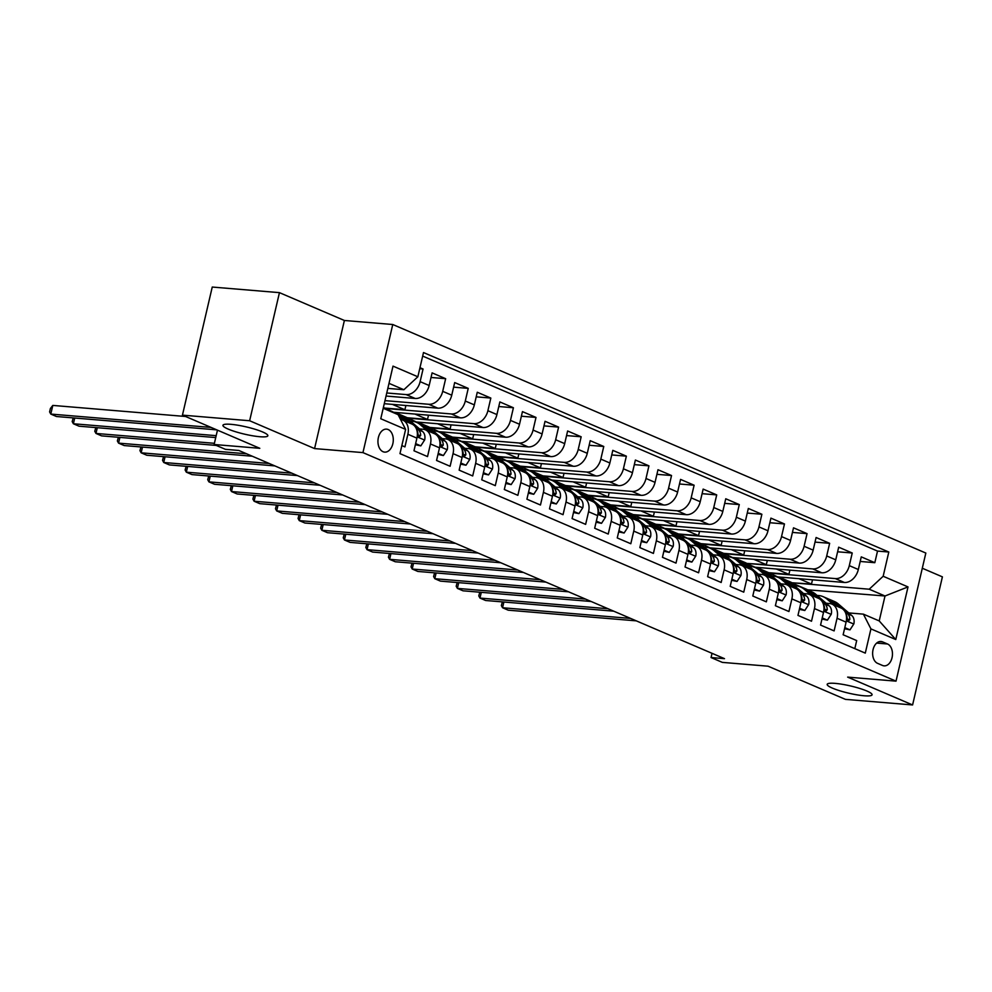 <?xml version="1.0" encoding="UTF-8"?>
<svg xmlns="http://www.w3.org/2000/svg" width="992" height="992" viewBox="0 0 992 992"><rect width="100%" height="100%" fill="white"/><g stroke="black" fill="none" stroke-linecap="round" stroke-linejoin="round"><path stroke-width="1.49" d="M259.854 436.728A23.052 3.72 13.1 0 1 235.538 431.731A23.052 3.72 13.1 0 1 222.952 425.308A23.052 3.72 13.1 0 1 230.95 424.328A23.052 3.72 13.1 0 1 255.266 429.325A23.052 3.72 13.1 0 1 267.852 435.748A23.052 3.72 13.1 0 1 259.854 436.728M864.094 695.764A23.052 3.72 13.1 0 1 839.765 690.767A23.052 3.72 13.1 0 1 827.179 684.344A23.052 3.72 13.1 0 1 835.177 683.376A23.052 3.72 13.1 0 1 859.506 688.374A23.052 3.72 13.1 0 1 872.08 694.797A23.052 3.72 13.1 0 1 864.094 695.764M383.036 451.707A11.532 7.638 94.8 0 0 384.648 452.116A11.532 7.638 94.8 0 0 393.08 442.506A11.532 7.638 94.8 0 0 388.194 429.548A11.532 7.638 94.8 0 0 386.57 429.139A11.532 7.638 94.8 0 0 378.15 438.749A11.532 7.638 94.8 0 0 383.036 451.707M279.446 292.64L212.251 287.048L182.441 415.14L249.637 420.744L314.576 448.582L362.948 452.612L392.758 324.508L344.385 320.478L279.446 292.64L249.637 420.744M362.948 452.612L896.024 681.144L925.834 553.052L392.758 324.508M896.024 681.144L847.652 677.114L912.59 704.952L942.4 576.86L922.3 568.242M912.59 704.952L845.407 699.36L768.044 666.19L722.35 662.383L711.053 657.547L724.495 658.663L238.849 450.467L225.42 449.339L214.123 444.503L259.805 448.31L182.441 415.14M401.847 445.582L404.934 446.908L407.873 434.273L416.913 438.142A14.409 10.528 -66.8 0 0 411.841 424.006L402.802 420.137A14.409 10.528 113.2 0 1 407.873 434.273M416.913 438.142L413.974 450.777L427.527 456.593L430.466 443.957L439.506 447.826A14.409 10.528 -66.8 0 0 434.422 433.69L425.394 429.821A14.409 10.528 113.2 0 1 430.466 443.957M439.506 447.826L436.554 460.462L450.108 466.277L453.046 453.642L462.086 457.51A14.409 10.528 -66.8 0 0 457.014 443.374L447.975 439.493A14.409 10.528 113.2 0 1 453.046 453.642M462.086 457.51L459.147 470.146L472.7 475.962L475.639 463.326L484.679 467.195A14.409 10.528 -66.8 0 0 479.607 453.059L470.568 449.178A14.409 10.528 113.2 0 1 475.639 463.326M484.679 467.195L481.74 479.83L495.293 485.646L498.232 473.01L507.259 476.879A14.409 10.528 -66.8 0 0 502.188 462.743L493.16 458.862A14.409 10.528 113.2 0 1 498.232 473.01M507.259 476.879L504.32 489.515L517.874 495.33L520.812 482.682L529.852 486.564A14.409 10.528 -66.8 0 0 524.78 472.428L515.741 468.546A14.409 10.528 113.2 0 1 520.812 482.682M529.852 486.564L526.913 499.199L540.466 505.015L543.405 492.367L552.445 496.248A14.409 10.528 -66.8 0 0 547.361 482.112L538.334 478.231A14.409 10.528 113.2 0 1 543.405 492.367M552.445 496.248L549.494 508.884L563.047 514.687L565.998 502.051L575.025 505.932A14.409 10.528 -66.8 0 0 569.954 491.796L560.914 487.915A14.409 10.528 113.2 0 1 565.998 502.051M575.025 505.932L572.086 518.568L585.64 524.371L588.578 511.736L597.618 515.617A14.409 10.528 -66.8 0 0 592.546 501.481L583.507 497.6A14.409 10.528 113.2 0 1 588.578 511.736M597.618 515.617L594.679 528.252L608.232 534.056L611.171 521.42L620.198 525.301A14.409 10.528 -66.8 0 0 615.127 511.153L606.1 507.284A14.409 10.528 113.2 0 1 611.171 521.42M620.198 525.301L617.26 537.937L630.813 543.74L633.752 531.104L642.791 534.986A14.409 10.528 -66.8 0 0 637.72 520.837L628.68 516.968A14.409 10.528 113.2 0 1 633.752 531.104M642.791 534.986L639.852 547.621L653.406 553.424L656.344 540.789L665.384 544.67A14.409 10.528 -66.8 0 0 660.312 530.522L651.273 526.653A14.409 10.528 113.2 0 1 656.344 540.789M665.384 544.67L662.445 557.306L675.998 563.109L678.937 550.473L687.964 554.354A14.409 10.528 -66.8 0 0 682.893 540.206L673.866 536.337A14.409 10.528 113.2 0 1 678.937 550.473M687.964 554.354L685.026 566.99L698.579 572.793L701.518 560.158L710.557 564.026A14.409 10.528 -66.8 0 0 705.486 549.89L696.446 546.022A14.409 10.528 113.2 0 1 701.518 560.158M710.557 564.026L707.618 576.674L721.172 582.478L724.11 569.842L733.15 573.711A14.409 10.528 -66.8 0 0 728.066 559.575L719.039 555.706A14.409 10.528 113.2 0 1 724.11 569.842M733.15 573.711L730.199 586.346L743.752 592.162L746.703 579.526L755.73 583.395A14.409 10.528 -66.8 0 0 750.659 569.259L741.619 565.39A14.409 10.528 113.2 0 1 746.703 579.526M755.73 583.395L752.792 596.031L766.345 601.846L769.284 589.211L778.323 593.08A14.409 10.528 -66.8 0 0 773.252 578.944L764.212 575.075A14.409 10.528 113.2 0 1 769.284 589.211M778.323 593.08L775.384 605.715L788.938 611.531L791.876 598.895L800.904 602.764A14.409 10.528 -66.8 0 0 795.832 588.628L786.805 584.759A14.409 10.528 113.2 0 1 791.876 598.895M800.904 602.764L797.965 615.4L811.518 621.215L814.457 608.58L823.496 612.448A14.409 10.528 -66.8 0 0 818.425 598.312L809.385 594.444A14.409 10.528 113.2 0 1 814.457 608.58M823.496 612.448L820.558 625.084L834.111 630.9L837.05 618.264A14.409 10.528 -66.8 0 0 831.978 604.128A14.409 10.528 -66.8 0 0 829.523 603.52L826.162 603.235M789.892 570.127L788.913 574.368L768.75 572.694L777.703 576.91L844.353 582.465A14.409 10.528 -66.8 0 0 858.328 569.507L861.267 556.872L874.82 562.687L860.2 561.46M768.676 573.041L835.326 578.584A14.409 10.528 -66.8 0 0 849.301 565.638L852.24 553.003L837.62 551.788M852.24 553.003L838.686 547.187L835.748 559.823A14.409 10.528 -66.8 0 1 821.773 572.781L755.123 567.226L746.083 563.357L812.733 568.912L821.773 572.781M744.719 550.758L743.727 554.999L723.577 553.325L732.53 557.541L799.18 563.096A14.409 10.528 -66.8 0 0 813.155 550.138L816.094 537.503L829.647 543.318L815.027 542.103M722.139 541.074L721.147 545.315L700.984 543.641L709.937 547.857L776.6 553.412A14.409 10.528 -66.8 0 0 790.562 540.454L793.513 527.818L807.054 533.634L792.434 532.419M699.546 531.39L698.554 535.63L678.404 533.956L687.357 538.172L754.007 543.728A14.409 10.528 -66.8 0 0 767.982 530.77L770.92 518.134L784.474 523.95L769.854 522.734M676.953 521.705L675.974 525.946L655.811 524.272L664.764 528.488L731.414 534.043A14.409 10.528 -66.8 0 0 745.389 521.098L748.328 508.45L761.881 514.265L747.261 513.05M654.373 512.021L653.381 516.262L633.218 514.588L642.184 518.804L708.834 524.359A14.409 10.528 -66.8 0 0 722.808 511.413L725.747 498.765L739.3 504.581L724.668 503.366M631.78 502.336L630.788 506.577L610.638 504.903L619.591 509.119L686.241 514.674A14.409 10.528 -66.8 0 0 700.216 501.729L703.154 489.093L716.708 494.896L702.088 493.681M609.187 492.652L608.208 496.893L588.045 495.219L596.998 499.435L663.648 504.99A14.409 10.528 -66.8 0 0 677.623 492.044L680.562 479.409L694.115 485.212L679.495 483.997M586.607 482.968L585.615 487.221L565.465 485.534L574.418 489.75L641.068 495.306A14.409 10.528 -66.8 0 0 655.042 482.36L657.981 469.724L671.534 475.528L656.915 474.312M564.014 473.283L563.034 477.536L542.872 475.85L551.825 480.066L618.475 485.621A14.409 10.528 -66.8 0 0 632.45 472.676L635.388 460.04L648.942 465.843L634.322 464.628M541.434 463.599L540.442 467.852L520.279 466.166L529.244 470.382L595.894 475.937A14.409 10.528 -66.8 0 0 609.857 462.991L612.808 450.356L626.361 456.159L611.729 454.944M518.841 453.914L517.849 458.168L497.699 456.481L506.652 460.71L573.302 466.252A14.409 10.528 -66.8 0 0 587.276 453.307L590.215 440.671L603.768 446.474L589.149 445.259M496.248 444.23L495.268 448.483L475.106 446.797L484.059 451.025L550.709 456.58A14.409 10.528 -66.8 0 0 564.684 443.622L567.622 430.987L581.176 436.79L566.556 435.575M473.668 434.546L472.676 438.799L452.526 437.112L461.478 441.341L528.128 446.896A14.409 10.528 -66.8 0 0 542.103 433.938L545.042 421.302L558.595 427.106L543.976 425.89M451.075 424.861L450.083 429.114L429.933 427.428L438.886 431.656L505.536 437.212A14.409 10.528 -66.8 0 0 519.51 424.254L522.449 411.618L536.002 417.434L521.383 416.206M428.494 415.189L427.502 419.43L407.34 417.744L416.293 421.972L482.955 427.527A14.409 10.528 -66.8 0 0 496.918 414.569L499.856 401.934L513.41 407.749L498.79 406.522M405.902 405.505L404.91 409.746L384.76 408.059L393.712 412.288L460.362 417.843A14.409 10.528 -66.8 0 0 474.337 404.885L477.276 392.249L490.829 398.065L476.21 396.837M384.264 403.694L437.77 408.158A14.409 10.528 -66.8 0 0 451.744 395.2L454.683 382.565L468.236 388.38L453.617 387.153M386.049 396.044L415.189 398.474A14.409 10.528 -66.8 0 0 429.152 385.516L432.103 372.88L445.656 378.696L431.024 377.468M425.394 429.821A14.409 10.528 113.2 0 0 422.939 429.214L419.579 428.928M447.975 439.493A14.409 10.528 113.2 0 0 445.52 438.898L442.172 438.613M470.568 449.178A14.409 10.528 113.2 0 0 468.112 448.582L464.752 448.297M493.16 458.862A14.409 10.528 113.2 0 0 490.705 458.254L487.345 457.982M515.741 468.546A14.409 10.528 113.2 0 0 513.286 467.939L509.925 467.666M538.334 478.231A14.409 10.528 113.2 0 0 535.878 477.623L532.518 477.35M560.914 487.915A14.409 10.528 113.2 0 0 558.471 487.308L555.111 487.035M583.507 497.6A14.409 10.528 113.2 0 0 581.052 496.992L577.691 496.719M606.1 507.284A14.409 10.528 113.2 0 0 603.644 506.676L600.284 506.404M628.68 516.968A14.409 10.528 113.2 0 0 626.225 516.361L622.877 516.088M651.273 526.653A14.409 10.528 113.2 0 0 648.818 526.045L645.457 525.772M673.866 536.337A14.409 10.528 113.2 0 0 671.41 535.73L668.05 535.457M696.446 546.022A14.409 10.528 113.2 0 0 693.991 545.414L690.63 545.129M719.039 555.706A14.409 10.528 113.2 0 0 716.584 555.098L713.223 554.813M741.619 565.39A14.409 10.528 113.2 0 0 739.164 564.783L735.816 564.498M764.212 575.075A14.409 10.528 113.2 0 0 761.757 574.467L758.396 574.182M786.805 584.759A14.409 10.528 113.2 0 0 784.35 584.152L780.989 583.866M809.385 594.444A14.409 10.528 113.2 0 0 806.93 593.836L803.57 593.551M887.53 643.994L882.558 641.874A11.16 7.403 94.8 0 0 880.995 641.477A11.16 7.403 94.8 0 0 872.836 650.777A11.16 7.403 94.8 0 0 877.56 663.338L882.533 665.471A11.16 7.403 94.8 0 0 884.108 665.855A11.16 7.403 94.8 0 0 892.267 656.555A11.16 7.403 94.8 0 0 887.53 643.994L876.643 643.089M383.197 408.27L398.09 414.656L405.616 429.4L399.974 453.629L865.284 653.12L870.926 628.891L863.4 614.147L848.755 612.92M405.616 429.4L380.767 418.748L393.006 366.122L417.855 376.774L423.497 352.544L888.807 552.023L883.165 576.265L908.015 586.917L895.776 639.542L870.926 628.891M386.756 392.981L406.15 394.593L415.189 398.474M384.983 400.632L428.742 404.277L437.77 408.158M384.673 408.406L451.323 413.962L460.362 417.843M407.266 418.091L473.916 423.646L482.955 427.527M429.846 427.775L496.496 433.33L505.536 437.212M452.439 437.46L519.089 443.015L528.128 446.896M475.032 447.144L541.682 452.699L550.709 456.58M497.612 456.828L564.262 462.384L573.302 466.252M520.205 466.513L586.855 472.068L595.894 475.937M542.798 476.197L609.448 481.752L618.475 485.621M565.378 485.882L632.028 491.437L641.068 495.306M587.971 495.566L654.621 501.121L663.648 504.99M610.551 505.25L677.201 510.806L686.241 514.674M633.144 514.935L699.794 520.49L708.834 524.359M655.737 524.619L722.387 530.174L731.414 534.043M678.317 534.304L744.967 539.859L754.007 543.728M700.91 543.988L767.56 549.543L776.6 553.412M723.49 553.672L790.14 559.228L799.18 563.096M874.82 562.687L877.523 551.081L422.666 356.091M406.15 394.593A14.409 10.528 113.2 0 0 420.124 381.647L423.063 369.012L419.976 367.685M445.656 378.696L442.705 391.332A14.409 10.528 113.2 0 1 428.742 404.277M468.236 388.38L465.298 401.016A14.409 10.528 113.2 0 1 451.323 413.962M490.829 398.065L487.89 410.7A14.409 10.528 113.2 0 1 473.916 423.646M513.41 407.749L510.471 420.385A14.409 10.528 113.2 0 1 496.496 433.33M536.002 417.434L533.064 430.069A14.409 10.528 113.2 0 1 519.089 443.015M558.595 427.106L555.656 439.754A14.409 10.528 113.2 0 1 541.682 452.699M581.176 436.79L578.237 449.438A14.409 10.528 113.2 0 1 564.262 462.384M603.768 446.474L600.83 459.11A14.409 10.528 113.2 0 1 586.855 472.068M626.361 456.159L623.41 468.794A14.409 10.528 113.2 0 1 609.448 481.752M648.942 465.843L646.003 478.479A14.409 10.528 113.2 0 1 632.028 491.437M671.534 475.528L668.596 488.163A14.409 10.528 113.2 0 1 654.621 501.121M694.115 485.212L691.176 497.848A14.409 10.528 113.2 0 1 677.201 510.806M716.708 494.896L713.769 507.532A14.409 10.528 113.2 0 1 699.794 520.49M739.3 504.581L736.349 517.216A14.409 10.528 113.2 0 1 722.387 530.174M761.881 514.265L758.942 526.901A14.409 10.528 113.2 0 1 744.967 539.859M784.474 523.95L781.535 536.585A14.409 10.528 113.2 0 1 767.56 549.543M807.054 533.634L804.115 546.27A14.409 10.528 113.2 0 1 790.14 559.228M829.647 543.318L826.708 555.954A14.409 10.528 113.2 0 1 812.733 568.912M854.819 648.632L856.691 640.584L843.138 634.768L846.089 622.133A14.409 10.528 -66.8 0 0 841.018 607.997L831.978 604.128M863.4 614.147L879.21 620.918L885.013 595.994L869.203 589.211L883.165 576.265M807.004 589.769L885.013 595.994L908.015 586.917M807.066 589.496L791.256 582.713L869.203 589.211M217.459 430.156L214.123 444.503M712.033 653.319L711.053 657.547M387.835 388.393L403.88 389.732L389 383.346M812.485 579.812L811.493 584.052L791.256 582.713M791.343 582.378L778.807 576.997M768.75 572.694L756.226 567.312M767.312 560.443L766.32 564.684L746.083 563.357M746.17 563.01L733.634 557.628M723.577 553.325L711.041 547.944M700.984 543.641L688.46 538.272M678.404 533.956L665.868 528.587M655.811 524.272L643.287 518.903M633.218 514.588L620.694 509.218M610.638 504.903L598.102 499.534M588.045 495.219L575.521 489.85M565.465 485.534L552.928 480.165M542.872 475.85L530.336 470.481M520.279 466.166L507.755 460.796M497.699 456.481L485.162 451.112M475.106 446.797L462.582 441.428M452.526 437.112L439.989 431.743M429.933 427.428L417.396 422.059M407.34 417.744L394.816 412.374M384.76 408.059L383.383 407.476M877.523 551.081L888.807 552.023M811.493 584.052L798.969 578.683M423.063 369.012L419.728 368.726M788.913 574.368L776.376 568.999M766.32 564.684L753.796 559.314M743.727 554.999L731.203 549.63M721.147 545.315L708.61 539.946M698.554 535.63L686.03 530.261M675.974 525.946L663.437 520.577M653.381 516.262L640.844 510.892M630.788 506.577L618.264 501.208M608.208 496.893L595.671 491.524M585.615 487.221L573.091 481.839M563.034 477.536L550.498 472.155M540.442 467.852L527.905 462.47M517.849 458.168L505.325 452.786M495.268 448.483L482.732 443.114M472.676 438.799L460.139 433.43M450.083 429.114L437.559 423.745M427.502 419.43L414.966 414.061M404.91 409.746L392.386 404.376M417.855 376.774L403.88 389.732M400.582 419.554A14.409 10.528 113.2 0 1 402.802 420.137M879.21 620.918L895.776 639.542M314.576 448.582L344.385 320.478M844.8 627.626L849.983 629.858L853.852 623.894A9.548 6.981 -66.8 0 0 851.806 615.548L838.327 603.954A27.553 20.15 -66.8 0 0 834.446 601.524L830.155 599.676A27.553 20.15 -66.8 0 0 828.766 599.168M833.739 604.884L827.03 599.106A27.553 20.15 -66.8 0 0 823.149 596.676A27.553 20.15 -66.8 0 0 817.135 595.46M844.552 628.73L849.983 629.858M503.886 602.02L502.56 607.749L630.652 618.425M502.361 601.884L501.357 605.591L502.56 607.749L508.202 610.179L636.294 620.856M840.745 607.885L834.036 602.107A27.553 20.15 -66.8 0 0 830.155 599.676M823.149 596.676L827.44 598.523A27.553 20.15 113.2 0 1 831.321 600.954L838.029 606.72M845.953 613.887A9.548 6.981 113.2 0 1 847.131 618.276L848.458 621.004L849.834 619.43A9.548 6.981 -66.8 0 0 847.515 613.701L844.837 611.407M822.219 617.942L827.402 620.174L831.271 614.209A9.548 6.981 -66.8 0 0 829.213 605.864L815.734 594.27A27.553 20.15 -66.8 0 0 811.853 591.84L807.562 589.992A27.553 20.15 -66.8 0 0 806.186 589.484M811.146 595.2L804.45 589.422A27.553 20.15 -66.8 0 0 800.569 586.991A27.553 20.15 -66.8 0 0 794.542 585.776M821.959 619.045L827.402 620.174M481.306 592.336L479.967 598.077L608.059 608.741M479.768 592.199L478.776 595.907L479.967 598.077L485.621 600.495L613.701 611.171M818.152 598.201L811.444 592.422A27.553 20.15 -66.8 0 0 807.562 589.992M800.569 586.991L804.859 588.839A27.553 20.15 113.2 0 1 808.74 591.269L815.449 597.035M823.36 604.202A9.548 6.981 113.2 0 1 824.538 608.592L825.865 611.32L827.254 609.745A9.548 6.981 -66.8 0 0 824.922 604.016L822.256 601.722M799.626 608.257L804.81 610.489L808.678 604.525A9.548 6.981 -66.8 0 0 806.62 596.18L793.154 584.586A27.553 20.15 -66.8 0 0 789.272 582.155L784.982 580.308A27.553 20.15 -66.8 0 0 783.593 579.799M788.566 585.516L781.857 579.737A27.553 20.15 -66.8 0 0 777.976 577.307A27.553 20.15 -66.8 0 0 771.95 576.092M799.378 609.361L804.81 610.489M458.713 582.651L457.386 588.392L585.466 599.056M457.188 582.515L456.184 586.222L457.386 588.392L463.028 590.81L591.12 601.487M795.559 588.516L788.863 582.738A27.553 20.15 -66.8 0 0 784.982 580.308M777.976 577.307L782.266 579.154A27.553 20.15 113.2 0 1 786.148 581.585L792.856 587.351M800.767 594.518A9.548 6.981 113.2 0 1 801.958 598.908L803.284 601.636L804.661 600.061A9.548 6.981 -66.8 0 0 802.33 594.344L799.664 592.038M777.046 598.585L782.229 600.805L786.098 594.84A9.548 6.981 -66.8 0 0 784.04 586.495L770.561 574.901A27.553 20.15 -66.8 0 0 766.68 572.471L762.389 570.623A27.553 20.15 -66.8 0 0 761 570.115M765.973 575.831L759.264 570.053A27.553 20.15 -66.8 0 0 755.383 567.622A27.553 20.15 -66.8 0 0 749.369 566.407M776.786 599.676L782.229 600.805M436.133 572.967L434.794 578.708L562.886 589.372M434.595 572.83L433.591 576.538L434.794 578.708L440.436 581.126L568.528 591.802M772.979 578.832L766.27 573.054A27.553 20.15 -66.8 0 0 762.389 570.623M755.383 567.622L759.674 569.47A27.553 20.15 113.2 0 1 763.567 571.9L770.263 577.666M778.187 584.834A9.548 6.981 113.2 0 1 779.365 589.223L780.692 591.951L782.068 590.376A9.548 6.981 -66.8 0 0 779.749 584.66L777.071 582.354M754.453 588.901L759.636 591.12L763.505 585.156A9.548 6.981 -66.8 0 0 761.447 576.811L747.98 565.217A27.553 20.15 -66.8 0 0 744.087 562.786L739.796 560.939A27.553 20.15 -66.8 0 0 738.42 560.43M743.392 566.147L736.684 560.368A27.553 20.15 -66.8 0 0 732.803 557.938A27.553 20.15 -66.8 0 0 726.776 556.723M754.193 589.992L759.636 591.12M413.54 563.282L412.201 569.024L540.293 579.688M412.002 563.146L411.01 566.854L412.201 569.024L417.855 571.442L545.935 582.118M750.386 569.148L743.69 563.382A27.553 20.15 -66.8 0 0 739.796 560.939M732.803 557.938L737.093 559.786A27.553 20.15 113.2 0 1 740.974 562.216L747.683 567.982M755.594 575.149A9.548 6.981 113.2 0 1 756.772 579.539L758.099 582.267L759.488 580.692A9.548 6.981 -66.8 0 0 757.156 574.976L754.49 572.669M731.86 579.216L737.044 581.436L740.912 575.484A9.548 6.981 -66.8 0 0 738.866 567.126L725.388 555.532A27.553 20.15 -66.8 0 0 721.506 553.102L717.216 551.254A27.553 20.15 -66.8 0 0 715.827 550.746M720.8 556.462L714.091 550.684A27.553 20.15 -66.8 0 0 710.21 548.254A27.553 20.15 -66.8 0 0 704.184 547.038M731.612 580.308L737.044 581.436M390.947 553.598L389.62 559.339L517.7 570.016M389.422 553.474L388.418 557.169L389.62 559.339L395.262 561.757L523.354 572.434M727.806 559.463L721.097 553.697A27.553 20.15 -66.8 0 0 717.216 551.254M710.21 548.254L714.5 550.101A27.553 20.15 113.2 0 1 718.382 552.532L725.09 558.298M733.001 565.477A9.548 6.981 113.2 0 1 734.192 569.854L735.518 572.582L736.895 571.02A9.548 6.981 -66.8 0 0 734.576 565.291L731.898 562.985M709.28 569.532L714.463 571.752L718.332 565.8A9.548 6.981 -66.8 0 0 716.274 557.442L702.795 545.848A27.553 20.15 -66.8 0 0 698.914 543.418L694.623 541.582A27.553 20.15 -66.8 0 0 693.247 541.062M698.207 546.778L691.511 541.012A27.553 20.15 -66.8 0 0 687.617 538.569A27.553 20.15 -66.8 0 0 681.603 537.354M709.02 570.623L714.463 571.752M368.367 543.914L367.028 549.655L495.12 560.331M366.829 543.79L365.837 547.485L367.028 549.655L372.67 552.073L500.762 562.749M705.213 549.779L698.504 544.013A27.553 20.15 -66.8 0 0 694.623 541.582M687.617 538.569L691.92 540.417A27.553 20.15 113.2 0 1 695.801 542.847L702.497 548.613M710.421 555.793A9.548 6.981 113.2 0 1 711.599 560.17L712.926 562.898L714.314 561.336A9.548 6.981 -66.8 0 0 711.983 555.607L709.305 553.3M686.687 559.848L691.87 562.067L695.739 556.115A9.548 6.981 -66.8 0 0 693.681 547.758L680.214 536.164A27.553 20.15 -66.8 0 0 676.333 533.733L672.043 531.898A27.553 20.15 -66.8 0 0 670.654 531.377M675.626 537.094L668.918 531.328A27.553 20.15 -66.8 0 0 665.037 528.885A27.553 20.15 -66.8 0 0 659.01 527.682M686.439 560.939L691.87 562.067M345.774 534.229L344.435 539.97L472.527 550.647M344.249 534.105L343.244 537.813L344.435 539.97L350.089 542.388L478.181 553.065M682.62 540.094L675.924 534.328A27.553 20.15 -66.8 0 0 672.043 531.898M665.037 528.885L669.327 530.732A27.553 20.15 113.2 0 1 673.208 533.163L679.917 538.929M687.828 546.108A9.548 6.981 113.2 0 1 689.006 550.486L690.345 553.214L691.722 551.651A9.548 6.981 -66.8 0 0 689.39 545.922L686.724 543.616M664.107 550.163L669.278 552.383L673.146 546.431A9.548 6.981 -66.8 0 0 671.1 538.073L657.622 526.479A27.553 20.15 -66.8 0 0 653.74 524.049L649.45 522.214A27.553 20.15 -66.8 0 0 648.061 521.693M653.034 527.409L646.325 521.643A27.553 20.15 -66.8 0 0 642.444 519.213A27.553 20.15 -66.8 0 0 636.43 517.998M663.846 551.254L669.278 552.383M323.194 524.545L321.854 530.286L449.946 540.962M321.656 524.421L320.652 528.128L321.854 530.286L327.496 532.704L455.588 543.38M660.04 530.41L653.331 524.644A27.553 20.15 -66.8 0 0 649.45 522.214M642.444 519.213L646.734 521.048A27.553 20.15 113.2 0 1 650.616 523.478L657.324 529.244M665.248 536.424A9.548 6.981 113.2 0 1 666.426 540.801L667.752 543.529L669.129 541.967A9.548 6.981 -66.8 0 0 666.81 536.238L664.132 533.932M641.514 540.479L646.697 542.698L650.566 536.746A9.548 6.981 -66.8 0 0 648.508 528.389L635.041 516.795A27.553 20.15 -66.8 0 0 631.148 514.364L626.857 512.529A27.553 20.15 -66.8 0 0 625.481 512.008M630.441 517.725L623.745 511.959A27.553 20.15 -66.8 0 0 619.864 509.528A27.553 20.15 -66.8 0 0 613.837 508.313M641.254 541.57L646.697 542.698M300.601 514.86L299.262 520.602L427.354 531.278M299.063 514.736L298.071 518.444L299.262 520.602L304.916 523.02L432.996 533.696M637.447 520.726L630.738 514.96A27.553 20.15 -66.8 0 0 626.857 512.529M619.864 509.528L624.154 511.364A27.553 20.15 113.2 0 1 628.035 513.794L634.744 519.56M642.655 526.74A9.548 6.981 113.2 0 1 643.833 531.117L645.16 533.845L646.548 532.282A9.548 6.981 -66.8 0 0 644.217 526.554L641.551 524.247M618.921 530.794L624.104 533.014L627.973 527.062A9.548 6.981 -66.8 0 0 625.927 518.704L612.448 507.11A27.553 20.15 -66.8 0 0 608.567 504.68L604.277 502.845A27.553 20.15 -66.8 0 0 602.888 502.324M607.86 508.04L601.152 502.274A27.553 20.15 -66.8 0 0 597.271 499.844A27.553 20.15 -66.8 0 0 591.244 498.629M618.673 531.886L624.104 533.014M278.008 505.176L276.681 510.917L404.761 521.594M276.483 505.052L275.478 508.76L276.681 510.917L282.323 513.335L410.415 524.012M614.866 511.041L608.158 505.275A27.553 20.15 -66.8 0 0 604.277 502.845M597.271 499.844L601.561 501.679A27.553 20.15 113.2 0 1 605.442 504.11L612.151 509.876M620.062 517.055A9.548 6.981 113.2 0 1 621.252 521.432L622.579 524.173L623.956 522.598A9.548 6.981 -66.8 0 0 621.624 516.869L618.958 514.575M596.341 521.11L601.524 523.33L605.393 517.378A9.548 6.981 -66.8 0 0 603.334 509.02L589.856 497.426A27.553 20.15 -66.8 0 0 585.974 494.996L581.684 493.16A27.553 20.15 -66.8 0 0 580.295 492.64M585.268 498.356L578.572 492.59A27.553 20.15 -66.8 0 0 574.678 490.16A27.553 20.15 -66.8 0 0 568.664 488.944M596.08 522.201L601.524 523.33M255.428 495.492L254.088 501.233L382.18 511.909M253.89 495.368L252.898 499.075L254.088 501.233L259.73 503.651L387.822 514.327M592.274 501.357L585.565 495.591A27.553 20.15 -66.8 0 0 581.684 493.16M574.678 490.16L578.968 491.995A27.553 20.15 113.2 0 1 582.862 494.425L589.558 500.191M597.482 507.371A9.548 6.981 113.2 0 1 598.66 511.748L599.986 514.488L601.375 512.914A9.548 6.981 -66.8 0 0 599.044 507.185L596.366 504.891M573.748 511.426L578.931 513.645L582.8 507.693A9.548 6.981 -66.8 0 0 580.742 499.336L567.275 487.742A27.553 20.15 -66.8 0 0 563.394 485.311L559.091 483.476A27.553 20.15 -66.8 0 0 557.715 482.955M562.687 488.672L555.979 482.906A27.553 20.15 -66.8 0 0 552.098 480.475A27.553 20.15 -66.8 0 0 546.071 479.26M573.488 512.517L578.931 513.645M232.835 485.807L231.496 491.548L359.588 502.225M231.31 485.683L230.305 489.391L231.496 491.548L237.15 493.966L365.242 504.643M569.681 491.672L562.985 485.906A27.553 20.15 -66.8 0 0 559.091 483.476M552.098 480.475L556.388 482.31A27.553 20.15 113.2 0 1 560.269 484.741L566.978 490.519M574.889 497.686A9.548 6.981 113.2 0 1 576.067 502.064L577.394 504.804L578.782 503.229A9.548 6.981 -66.8 0 0 576.451 497.5L573.785 495.206M551.155 501.741L556.338 503.961L560.207 498.009A9.548 6.981 -66.8 0 0 558.161 489.651L544.682 478.057A27.553 20.15 -66.8 0 0 540.801 475.627L536.511 473.792A27.553 20.15 -66.8 0 0 535.122 473.283M540.094 478.987L533.386 473.221A27.553 20.15 -66.8 0 0 529.505 470.791A27.553 20.15 -66.8 0 0 523.491 469.576M550.907 502.845L556.338 503.961M210.242 476.123L208.915 481.864L337.007 492.54M208.717 475.999L207.712 479.706L208.915 481.864L214.557 484.282L342.649 494.958M547.1 481.988L540.392 476.222A27.553 20.15 -66.8 0 0 536.511 473.792M529.505 470.791L533.795 472.626A27.553 20.15 113.2 0 1 537.676 475.056L544.385 480.835M552.296 488.002A9.548 6.981 113.2 0 1 553.486 492.379L554.813 495.12L556.19 493.545A9.548 6.981 -66.8 0 0 553.871 487.816L551.192 485.522M528.575 492.057L533.758 494.276L537.627 488.324A9.548 6.981 -66.8 0 0 535.568 479.979L522.09 468.373A27.553 20.15 -66.8 0 0 518.208 465.942L513.918 464.107A27.553 20.15 -66.8 0 0 512.542 463.599M517.502 469.303L510.806 463.537A27.553 20.15 -66.8 0 0 506.924 461.106A27.553 20.15 -66.8 0 0 500.898 459.891M528.314 493.16L533.758 494.276M187.662 466.438L186.322 472.18L314.414 482.856M186.124 466.314L185.132 470.022L186.322 472.18L191.977 474.598L320.056 485.274M524.508 472.304L517.799 466.538A27.553 20.15 -66.8 0 0 513.918 464.107M506.924 461.106L511.215 462.942A27.553 20.15 113.2 0 1 515.096 465.372L521.792 471.15M529.716 478.318A9.548 6.981 113.2 0 1 530.894 482.695L532.22 485.435L533.609 483.86A9.548 6.981 -66.8 0 0 531.278 478.132L528.612 475.838M505.982 482.372L511.165 484.592L515.034 478.64A9.548 6.981 -66.8 0 0 512.976 470.295L499.509 458.688A27.553 20.15 -66.8 0 0 495.628 456.258L491.338 454.423A27.553 20.15 -66.8 0 0 489.949 453.914M494.921 459.618L488.213 453.852A27.553 20.15 -66.8 0 0 484.332 451.422A27.553 20.15 -66.8 0 0 478.305 450.207M505.734 483.476L511.165 484.592M165.069 456.754L163.73 462.495L291.822 473.172M163.544 456.63L162.539 460.338L163.73 462.495L169.384 464.913L297.476 475.59M501.915 462.619L495.219 456.853A27.553 20.15 -66.8 0 0 491.338 454.423M484.332 451.422L488.622 453.257A27.553 20.15 113.2 0 1 492.503 455.688L499.212 461.466M507.123 468.633A9.548 6.981 113.2 0 1 508.313 473.01L509.64 475.751L511.016 474.176A9.548 6.981 -66.8 0 0 508.685 468.447L506.019 466.153M483.402 472.688L488.585 474.908L492.454 468.956A9.548 6.981 -66.8 0 0 490.395 460.61L476.916 449.016A27.553 20.15 -66.8 0 0 473.035 446.574L468.745 444.738A27.553 20.15 -66.8 0 0 467.356 444.23M472.328 449.934L465.62 444.168A27.553 20.15 -66.8 0 0 461.739 441.738A27.553 20.15 -66.8 0 0 455.725 440.522M483.141 473.792L488.585 474.908M142.488 447.07L141.149 452.811L269.241 463.487M140.951 446.946L139.946 450.653L141.149 452.811L146.791 455.241L274.883 465.905M479.334 452.935L472.626 447.169A27.553 20.15 -66.8 0 0 468.745 444.738M461.739 441.738L466.029 443.573A27.553 20.15 113.2 0 1 469.923 446.003L476.619 451.782M484.542 458.949A9.548 6.981 113.2 0 1 485.72 463.326L487.047 466.066L488.424 464.492A9.548 6.981 -66.8 0 0 486.105 458.763L483.426 456.469M460.809 463.004L465.992 465.223L469.861 459.271A9.548 6.981 -66.8 0 0 467.802 450.926L454.336 439.332A27.553 20.15 -66.8 0 0 450.442 436.889L446.152 435.054A27.553 20.15 -66.8 0 0 444.776 434.546M449.748 440.25L443.04 434.484A27.553 20.15 -66.8 0 0 439.158 432.053A27.553 20.15 -66.8 0 0 433.132 430.838M460.548 464.107L465.992 465.223M119.896 437.385L118.556 443.126L246.648 453.803M118.358 437.261L117.366 440.969L118.556 443.126L124.211 445.557L252.29 456.221M456.742 443.263L450.046 437.484A27.553 20.15 -66.8 0 0 446.152 435.054M439.158 432.053L443.449 433.888A27.553 20.15 113.2 0 1 447.33 436.319L454.038 442.097M461.95 449.264A9.548 6.981 113.2 0 1 463.128 453.642L464.454 456.382L465.843 454.807A9.548 6.981 -66.8 0 0 463.512 449.078L460.846 446.784M438.216 453.319L443.399 455.539L447.268 449.587A9.548 6.981 -66.8 0 0 445.222 441.242L431.743 429.648A27.553 20.15 -66.8 0 0 427.862 427.217L423.572 425.37A27.553 20.15 -66.8 0 0 422.183 424.861M427.155 430.565L420.447 424.799A27.553 20.15 -66.8 0 0 416.566 422.369A27.553 20.15 -66.8 0 0 410.539 421.154M437.968 454.423L443.399 455.539M97.303 427.701L95.976 433.442L214.396 443.312M95.778 427.577L94.773 431.284L95.976 433.442L101.618 435.872L216.268 445.42M434.161 433.578L427.453 427.8A27.553 20.15 -66.8 0 0 423.572 425.37M416.566 422.369L420.856 424.204A27.553 20.15 113.2 0 1 424.737 426.647L431.446 432.413M439.357 439.58A9.548 6.981 113.2 0 1 440.547 443.957L441.874 446.698L443.25 445.123A9.548 6.981 -66.8 0 0 440.932 439.394L438.253 437.1M415.636 443.635L420.819 445.867L424.688 439.902A9.548 6.981 -66.8 0 0 422.629 431.557L409.15 419.963A27.553 20.15 -66.8 0 0 405.269 417.533L400.979 415.685A27.553 20.15 -66.8 0 0 399.59 415.177M404.562 420.893L398.672 415.822M396.093 413.8A27.553 20.15 -66.8 0 0 393.973 412.684A27.553 20.15 -66.8 0 0 391.716 411.928M415.375 444.738L420.819 445.867M74.722 418.029L73.383 423.758L216.182 435.662M73.185 417.892L72.193 421.6L73.383 423.758L79.025 426.188L215.735 437.571M411.568 423.894L404.86 418.116A27.553 20.15 -66.8 0 0 400.979 415.685M393.973 412.684L398.276 414.52A27.553 20.15 113.2 0 1 402.157 416.962L408.853 422.728M416.776 429.896A9.548 6.981 113.2 0 1 417.954 434.285L419.281 437.013L420.67 435.438A9.548 6.981 -66.8 0 0 418.339 429.71L415.66 427.416M384.797 408.964A27.553 20.15 -66.8 0 0 383.247 408.096M185.591 416.491L52.812 405.418L50.79 414.073L211.135 427.44M52.812 405.418L50.406 408.456L49.6 411.916L50.79 414.073L56.445 416.504L216.777 429.858M835.326 578.584L844.353 582.465M849.301 565.638L858.328 569.507M420.124 381.647L429.152 385.516M442.705 391.332L451.744 395.2M465.298 401.016L474.337 404.885M487.89 410.7L496.918 414.569M510.471 420.385L519.51 424.254M533.064 430.069L542.103 433.938M555.656 439.754L564.684 443.622M578.237 449.438L587.276 453.307M600.83 459.11L609.857 462.991M623.41 468.794L632.45 472.676M646.003 478.479L655.042 482.36M668.596 488.163L677.623 492.044M691.176 497.848L700.216 501.729M713.769 507.532L722.808 511.413M736.349 517.216L745.389 521.098M758.942 526.901L767.982 530.77M781.535 536.585L790.562 540.454M804.115 546.27L813.155 550.138M826.708 555.954L835.748 559.823M837.05 618.264L846.089 622.133M879.371 641.601L882.558 641.874M846.337 620.868L853.765 624.042M834.036 602.107L838.327 603.954M827.03 599.106L831.321 600.954M847.515 613.701L851.806 615.548M847.23 619.219L849.834 619.43M823.744 611.184L831.172 614.358M811.444 592.422L815.734 594.27M804.45 589.422L808.74 591.269M824.922 604.016L829.213 605.864M824.637 609.534L827.254 609.745M801.164 601.499L808.579 604.674M788.863 582.738L793.154 584.586M781.857 579.737L786.148 581.585M802.33 594.344L806.62 596.18M802.057 599.85L804.661 600.061M778.571 591.815L785.999 594.989M766.27 573.054L770.561 574.901M759.264 570.053L763.567 571.9M779.749 584.66L784.04 586.495M779.464 590.166L782.068 590.376M755.978 582.13L763.406 585.305M743.69 563.382L747.98 565.217M736.684 560.368L740.974 562.216M757.156 574.976L761.447 576.811M756.871 580.481L759.488 580.692M733.398 572.446L740.826 575.633M721.097 553.697L725.388 555.532M714.091 550.684L718.382 552.532M734.576 565.291L738.866 567.126M734.291 570.797L736.895 571.02M710.805 562.762L718.233 565.948M698.504 544.013L702.795 545.848M691.511 541.012L695.801 542.847M711.983 555.607L716.274 557.442M711.698 561.112L714.314 561.336M688.212 553.077L695.64 556.264M675.924 534.328L680.214 536.164M668.918 531.328L673.208 533.163M689.39 545.922L693.681 547.758M689.118 551.428L691.722 551.651M665.632 543.393L673.06 546.58M653.331 524.644L657.622 526.479M646.325 521.643L650.616 523.478M666.81 536.238L671.1 538.073M666.525 541.744L669.129 541.967M643.039 533.708L650.467 536.895M630.738 514.96L635.041 516.795M623.745 511.959L628.035 513.794M644.217 526.554L648.508 528.389M643.932 532.059L646.548 532.282M620.459 524.024L627.886 527.211M608.158 505.275L612.448 507.11M601.152 502.274L605.442 504.11M621.624 516.869L625.927 518.704M621.352 522.375L623.956 522.598M597.866 514.34L605.294 517.526M585.565 495.591L589.856 497.426M578.572 492.59L582.862 494.425M599.044 507.185L603.334 509.02M598.759 512.69L601.375 512.914M575.273 504.655L582.701 507.842M562.985 485.906L567.275 487.742M555.979 482.906L560.269 484.741M576.451 497.5L580.742 499.336M576.178 503.006L578.782 503.229M552.693 494.971L560.12 498.158M540.392 476.222L544.682 478.057M533.386 473.221L537.676 475.056M553.871 487.816L558.161 489.651M553.586 493.322L556.19 493.545M530.1 485.286L537.528 488.473M517.799 466.538L522.09 468.373M510.806 463.537L515.096 465.372M531.278 478.132L535.568 479.979M530.993 483.637L533.609 483.86M507.52 475.602L514.935 478.789M495.219 456.853L499.509 458.688M488.213 453.852L492.503 455.688M508.685 468.447L512.976 470.295M508.412 473.953L511.016 474.176M484.927 465.918L492.354 469.104M472.626 447.169L476.916 449.016M465.62 444.168L469.923 446.003M486.105 458.763L490.395 460.61M485.82 464.281L488.424 464.492M462.334 456.233L469.762 459.42M450.046 437.484L454.336 439.332M443.04 434.484L447.33 436.319M463.512 449.078L467.802 450.926M463.227 454.596L465.843 454.807M439.754 446.549L447.181 449.736M427.453 427.8L431.743 429.648M420.447 424.799L424.737 426.647M440.932 439.394L445.222 441.242M440.646 444.912L443.25 445.123M417.161 436.864L424.588 440.051M404.86 418.116L409.15 419.963M398.449 415.363L402.157 416.962M418.339 429.71L422.629 431.557M418.054 435.228L420.67 435.438"/></g></svg>
